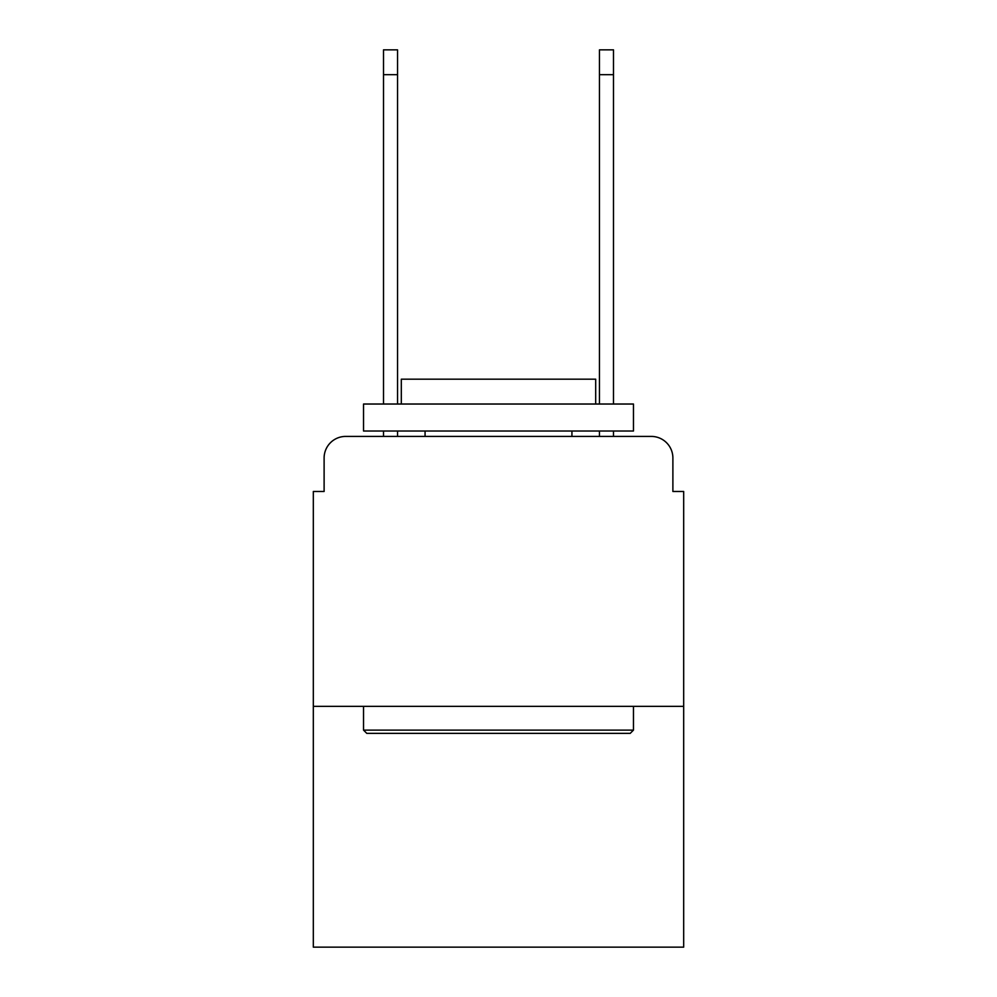 <?xml version="1.0" encoding="UTF-8"?>
<svg xmlns="http://www.w3.org/2000/svg" width="997" height="997" viewBox="0 0 997 997"><rect width="100%" height="100%" fill="white"/><g stroke="black" fill="none" stroke-linecap="round" stroke-linejoin="round"><path stroke-width="1.5" d="M324.112 458.009L324.112 491.484L324.112 458.009A21.598 21.598 0 0 1 345.71 436.412L383.509 436.412L383.509 431.016M683.68 706.362L313.32 706.362L313.32 947.15L683.68 947.15L683.68 491.484L672.888 491.484L672.888 458.009A21.598 21.598 0 0 0 651.29 436.412L345.71 436.412M313.32 706.362L313.32 491.484L324.112 491.484M397.541 431.016L397.541 436.412L414.278 436.412M582.722 436.412L599.459 436.412L599.459 431.016M613.491 431.016L613.491 436.412L651.29 436.412M672.888 491.484L672.888 458.009M630.229 733.356L366.771 733.356L363.531 730.116L633.469 730.116L630.229 733.356M363.531 404.022L633.469 404.022L633.469 431.016L363.531 431.016L363.531 404.022M595.683 404.022L595.683 379.184L401.317 379.184L401.317 404.022M363.531 706.362L363.531 730.116M633.469 706.362L633.469 730.116M425.071 431.016L425.071 436.412M571.929 431.016L571.929 436.412M383.509 404.022L383.509 49.85L397.541 49.85L397.541 404.022M599.459 404.022L599.459 49.85L613.491 49.85L613.491 404.022M383.509 74.688L397.541 74.688M613.491 74.688L599.459 74.688"/></g></svg>

